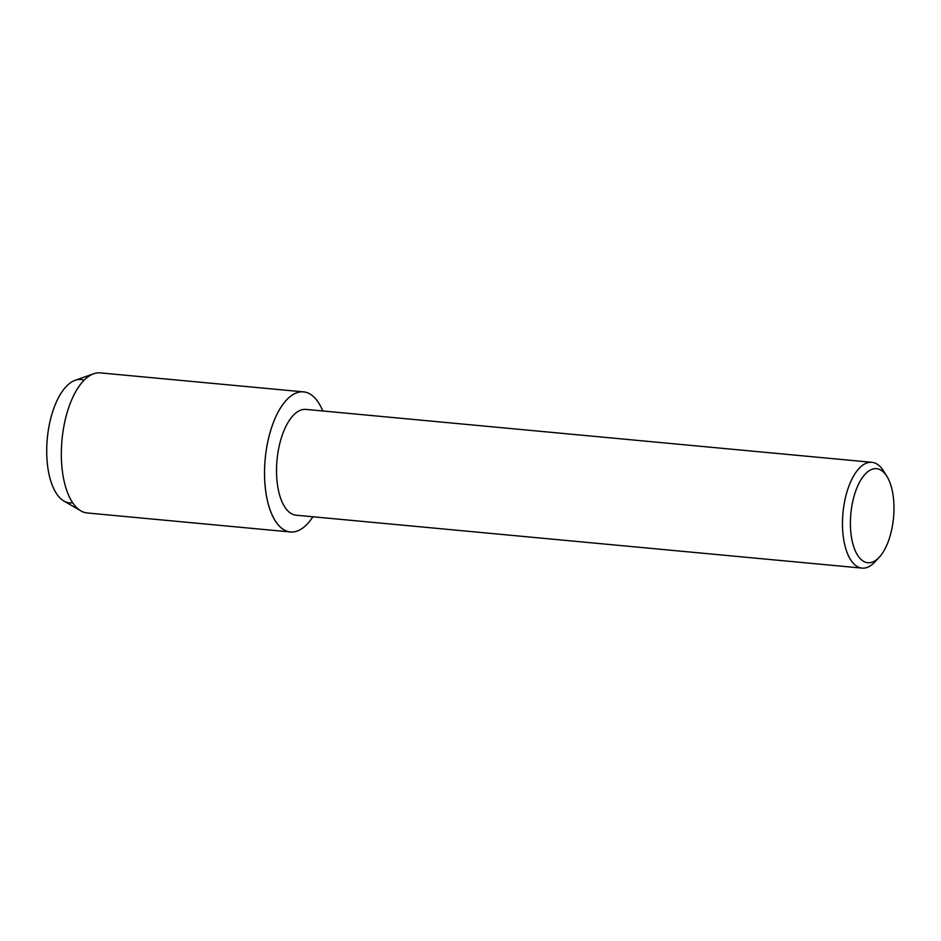 <?xml version="1.0" encoding="UTF-8"?>
<svg xmlns="http://www.w3.org/2000/svg" width="941" height="941" viewBox="0 0 941 941"><rect width="100%" height="100%" fill="white"/><g stroke="black" fill="none" stroke-linecap="round" stroke-linejoin="round"><path stroke-width="1.41" d="M72.657 502.776A61.941 28.124 -84.7 0 1 48.814 473.358A61.941 28.124 -84.7 0 1 53.484 409.288A61.941 28.124 -84.7 0 1 84.114 380.199M879.294 557.19L874.942 561.883A53.131 24.125 -84.7 0 1 862.015 568.117L296.074 515.197A53.131 24.125 -84.7 0 1 282.324 434.93A53.131 24.125 -84.7 0 1 305.966 409.406L871.907 462.313A53.131 24.125 -84.7 0 1 883.458 470.841L886.857 476.264A47.226 21.443 -84.7 0 1 888.81 540.04A47.226 21.443 -84.7 0 1 879.294 557.19A47.226 21.443 -84.7 0 1 854.205 548.133A47.226 21.443 -84.7 0 1 855.581 491.378A47.226 21.443 -84.7 0 1 886.857 476.264M272.231 425.685A70.352 31.935 -84.7 0 1 322.775 410.97A70.352 31.935 -84.7 0 0 303.531 391.879A70.352 31.935 -84.7 0 0 272.231 425.685A70.352 31.935 -84.7 0 0 271.925 514.586A70.352 31.935 -84.7 0 0 312.882 516.774A70.352 31.935 -84.7 0 1 290.44 531.971A70.352 31.935 -84.7 0 1 272.231 425.685M862.015 568.117A53.131 24.125 -84.7 0 1 848.276 487.85A53.131 24.125 -84.7 0 1 871.907 462.313M290.44 531.971L87.231 512.963A70.352 31.935 -84.7 0 1 80.832 510.857L63.882 501.012A61.941 28.124 -84.7 0 1 53.484 409.288A61.941 28.124 -84.7 0 1 75.162 380.305L93.653 373.765A70.352 31.935 -84.7 0 1 100.334 372.883L303.531 391.879M80.832 510.857A70.352 31.935 -84.7 0 1 69.034 406.677A70.352 31.935 -84.7 0 1 93.653 373.765"/></g></svg>
